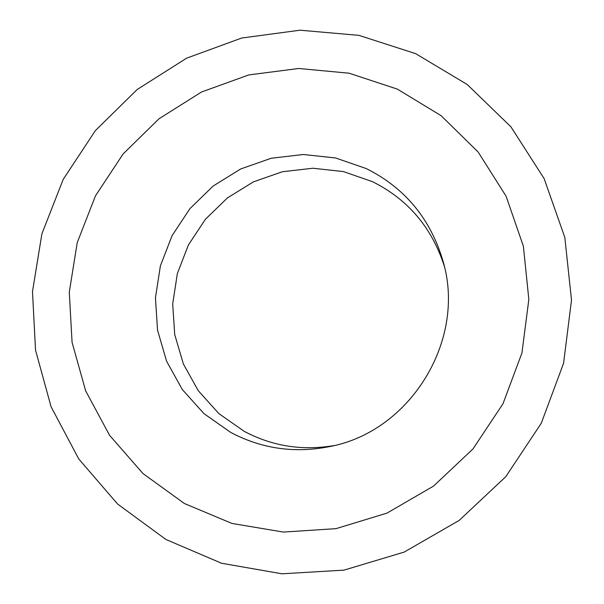 <?xml version="1.0" encoding="UTF-8"?>
<svg xmlns="http://www.w3.org/2000/svg" width="604" height="604" viewBox="0 0 604 604"><rect width="100%" height="100%" fill="white"/><g stroke="black" fill="none" stroke-linecap="round" stroke-linejoin="round"><path stroke-width="0.91" d="M334.193 445.548C302.279 450.961 272.306 446.235 244.265 431.369L218.942 413.664L198.338 390.811L183.382 363.993L174.722 334.563L172.699 303.948L177.342 273.612L188.403 244.975L205.337 219.358L227.353 197.976L253.453 181.834L282.415 171.74L312.902 168.237L343.442 171.581L372.54 181.698C407.964 199.396 431.875 227.519 444.272 266.062M230.675 432.381L204.001 413.672L182.31 389.527L166.598 361.215L157.531 330.161L155.447 297.863L160.392 265.866L172.08 235.643L189.943 208.614L213.167 186.024L240.679 168.961L271.211 158.256L303.351 154.496L335.56 157.961L366.266 168.576C405.125 187.987 430.78 219.086 443.223 261.849C466.265 340.369 410.388 431.467 329.965 446.522C294.767 453.544 261.675 448.825 230.675 432.381M415.643 53.643L467.232 84.515L510.909 126.802L544.129 178.61L564.816 237.41L571.512 300.12L563.57 363.268L541.267 423.276L505.782 476.677L459.161 520.421L404.151 552.101L343.948 570.138L281.97 573.8L221.577 563.26L165.889 539.463L117.569 504.008L78.784 458.987L51.106 406.832L35.53 350.146L32.488 291.596L41.903 233.823L63.216 179.358L95.424 130.547L137.138 89.535L186.598 58.188L241.691 38.029L300.029 30.2L358.95 35.364L415.643 53.643M184.371 503.502L142.959 473.544L109.581 435.31L85.647 390.841L72.072 342.362L69.279 292.177L77.236 242.597L95.477 195.817L123.133 153.922L158.995 118.777L201.494 92.012L248.788 74.926L298.753 68.486L349.104 73.205L397.402 89.128L441.192 115.749L478.126 151.997L506.092 196.217L523.381 246.236L528.832 299.448L521.947 352.94L502.989 403.744L472.947 448.976L433.521 486.107L386.983 513.121L335.983 528.659L283.359 532.071L231.944 523.442L184.371 503.502"/></g></svg>
